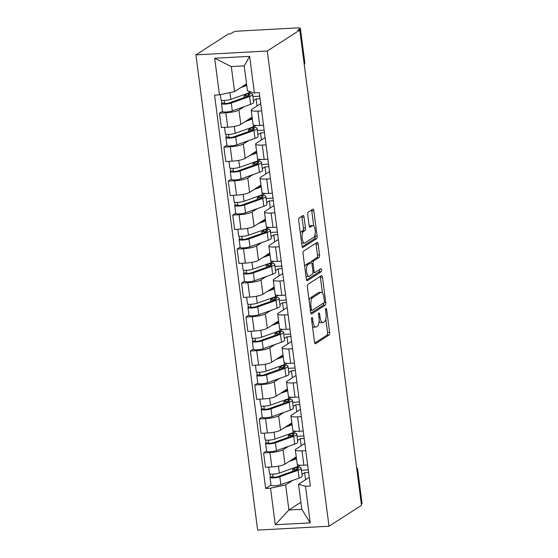 <?xml version="1.0" encoding="UTF-8"?>
<svg xmlns="http://www.w3.org/2000/svg" width="558" height="558" viewBox="0 0 558 558"><rect width="100%" height="100%" fill="white"/><g stroke="black" fill="none" stroke-linecap="round" stroke-linejoin="round"><path stroke-width="0.84" d="M311.894 317.537A1.535 0.558 86.9 0 0 311.559 319.371L314.51 342.089A2.197 0.795 86.9 0 0 315.382 343.791A2.197 0.795 86.9 0 0 315.542 343.735L329.143 334.974A2.197 0.795 86.9 0 0 329.618 332.352L326.667 309.641A1.535 0.558 86.9 0 0 326.06 308.448A1.535 0.558 86.9 0 0 325.949 308.483A1.535 0.558 86.9 0 0 325.614 310.318L325.991 313.261A7.024 2.553 86.9 0 1 324.463 321.659L323.333 322.391A7.024 2.553 86.9 0 1 322.824 322.559A7.024 2.553 86.9 0 1 320.027 317.104L319.643 314.168A1.535 0.558 86.9 0 0 319.03 312.975A1.535 0.558 86.9 0 0 318.918 313.01A1.535 0.558 86.9 0 0 318.583 314.845L318.967 317.788A7.024 2.553 86.9 0 1 317.439 326.186L316.302 326.918A7.024 2.553 86.9 0 1 315.793 327.086A7.024 2.553 86.9 0 1 312.996 321.631L312.613 318.695A1.535 0.558 86.9 0 0 312.006 317.495A1.535 0.558 86.9 0 0 311.894 317.537M304.047 217.125A2.197 0.795 86.9 0 0 303.175 215.416A2.197 0.795 86.9 0 0 303.015 215.472L299.2 217.934A2.197 0.795 86.9 0 0 298.725 220.556L301.997 245.778A2.197 0.795 86.9 0 0 302.875 247.487A2.197 0.795 86.9 0 0 303.029 247.431L316.637 238.671A2.197 0.795 86.9 0 0 317.111 236.048L313.833 210.819A2.197 0.795 86.9 0 0 312.961 209.117A2.197 0.795 86.9 0 0 312.801 209.166L308.19 212.138A2.197 0.795 86.9 0 0 307.716 214.76L309.118 225.558A2.197 0.795 86.9 0 0 309.99 227.266A2.197 0.795 86.9 0 0 310.15 227.211L312.438 225.739A5.873 2.134 86.9 0 1 312.864 225.592A5.873 2.134 86.9 0 1 315.263 230.747A5.873 2.134 86.9 0 1 313.924 237.178L304.968 242.939A5.873 2.134 86.9 0 1 304.542 243.086A5.873 2.134 86.9 0 1 302.136 237.938A5.873 2.134 86.9 0 1 303.482 231.507L304.975 230.545A2.197 0.795 86.9 0 0 305.449 227.922L304.047 217.125L301.969 217.236A2.197 0.795 86.9 0 0 301.752 216.288M267.289 51.015L299.779 30.09L361.5 505.311L329.011 526.236L267.289 51.015L195.921 54.879L257.643 530.1L329.011 526.236M307.835 284.413A2.197 0.795 86.9 0 0 307.36 287.042L310.632 312.264A2.197 0.795 86.9 0 0 311.51 313.973A2.197 0.795 86.9 0 0 311.664 313.917L325.272 305.156A2.197 0.795 86.9 0 0 325.746 302.534L322.468 277.305A2.197 0.795 86.9 0 0 321.596 275.603A2.197 0.795 86.9 0 0 321.436 275.652L307.835 284.413M306.314 279.021L303.043 253.799A2.197 0.795 86.9 0 1 303.517 251.17L317.118 242.409A2.197 0.795 86.9 0 1 317.279 242.36A2.197 0.795 86.9 0 1 318.151 244.062L319.553 254.86A2.197 0.795 86.9 0 1 319.078 257.482L313.561 261.039A2.197 0.795 86.9 0 0 313.08 263.662L314.014 270.825A2.197 0.795 86.9 0 0 314.886 272.527A2.197 0.795 86.9 0 0 315.047 272.471L320.787 268.775A1.535 0.558 86.9 0 1 320.899 268.74A1.535 0.558 86.9 0 1 321.527 270.086A1.535 0.558 86.9 0 1 321.178 271.767L307.346 280.674A2.197 0.795 86.9 0 1 307.193 280.73A2.197 0.795 86.9 0 1 306.314 279.021M299.779 30.09L297.693 30.202L300.085 28.667A4.471 0.844 -7.4 0 0 300.357 28.319A4.471 0.844 -7.4 0 0 297.463 27.9L238.58 31.088A4.471 0.844 -7.4 0 0 232.874 32.301L230.489 33.843L228.41 33.954L195.921 54.879M356.967 470.422L357.42 470.129A4.471 0.844 172.6 0 0 357.692 469.78L362.079 503.539A4.471 0.844 172.6 0 1 361.8 503.888L357.42 470.129A4.471 4.08 -122.8 0 0 356.667 468.113M361.354 504.181L361.8 503.888M305.784 450.641L302.004 450.843A10.288 1.946 172.6 0 1 295.342 449.887L297.212 464.263A10.288 1.946 -7.4 0 0 303.873 465.219L307.646 465.016M288.291 446.421L283.073 449.783A10.288 1.946 172.6 0 1 269.96 452.58L271.83 466.955A10.288 1.946 -7.4 0 0 284.943 464.151L296.249 456.869M271.83 466.955L265.482 467.297L263.613 452.922L266.598 451.004M295.342 449.887A10.288 1.946 172.6 0 1 295.977 449.078L304.835 443.373M297.044 436.307L303.873 435.938M269.96 452.58L263.613 452.922M304.208 438.504L300.239 438.721L297.581 440.436M301.369 416.666L297.588 416.868A10.288 1.946 172.6 0 1 290.927 415.912L292.797 430.288A10.288 1.946 -7.4 0 0 299.458 431.243L303.238 431.041M262.183 417.028L259.205 418.946L261.067 433.322L267.415 432.98A10.288 1.946 -7.4 0 0 280.528 430.176L291.834 422.894M290.927 415.912A10.288 1.946 172.6 0 1 291.562 415.103L300.427 409.398M292.636 402.332L299.458 401.962M283.882 412.446L278.658 415.801A10.288 1.946 172.6 0 1 265.545 418.605L259.205 418.946M299.792 404.529L295.831 404.745L293.173 406.461M296.954 382.69L293.18 382.893A10.288 1.946 172.6 0 1 286.519 381.937L288.381 396.313A10.288 1.946 -7.4 0 0 295.043 397.268L298.823 397.066M257.768 383.053L254.79 384.971L256.659 399.347L262.999 399.005A10.288 1.946 -7.4 0 0 276.112 396.201L287.426 388.919M286.519 381.937A10.288 1.946 172.6 0 1 287.147 381.128L296.012 375.422M288.221 368.357L295.049 367.987M279.467 378.47L274.25 381.825A10.288 1.946 172.6 0 1 261.137 384.629L254.79 384.971M295.377 370.554L291.416 370.77L288.758 372.479M292.545 348.715L288.765 348.917A10.288 1.946 172.6 0 1 282.104 347.962L283.973 362.337A10.288 1.946 -7.4 0 0 290.634 363.293L294.408 363.091M253.36 349.078L250.375 350.996L252.244 365.371L258.591 365.03A10.288 1.946 -7.4 0 0 271.704 362.226L283.011 354.944M282.104 347.962A10.288 1.946 172.6 0 1 282.739 347.153L291.597 341.447M283.813 334.381L290.634 334.012M275.052 344.495L269.835 347.85A10.288 1.946 172.6 0 1 256.722 350.654L250.375 350.996M290.969 336.579L287 336.795L284.343 338.504M288.13 314.74L284.35 314.942A10.288 1.946 172.6 0 1 277.689 313.987L279.558 328.362A10.288 1.946 -7.4 0 0 286.219 329.318L290 329.115M248.945 315.103L245.966 317.021L247.829 331.396L254.176 331.047A10.288 1.946 -7.4 0 0 267.289 328.25L278.595 320.969M277.689 313.987A10.288 1.946 172.6 0 1 278.323 313.178L287.189 307.472M279.398 300.406L286.219 300.037M270.644 310.513L265.42 313.875A10.288 1.946 172.6 0 1 252.314 316.679L245.966 317.021M286.554 302.603L282.592 302.82L279.935 304.529M283.715 280.765L279.942 280.967A10.288 1.946 172.6 0 1 273.281 280.011L275.143 294.387A10.288 1.946 -7.4 0 0 281.804 295.342L285.584 295.133M244.53 281.127L241.551 283.046L243.421 297.421L249.768 297.072A10.288 1.946 -7.4 0 0 262.874 294.275L274.187 286.993M273.281 280.011A10.288 1.946 172.6 0 1 273.908 279.202L282.773 273.497M274.982 266.431L281.811 266.061M266.229 276.538L261.011 279.9A10.288 1.946 172.6 0 1 247.898 282.704L241.551 283.046M282.146 268.628L278.177 268.844L275.519 270.553M279.307 246.789L275.526 246.992A10.288 1.946 172.6 0 1 268.865 246.036L270.735 260.412A10.288 1.946 -7.4 0 0 277.396 261.367L281.169 261.158M240.121 247.152L237.136 249.07L239.005 263.446L245.353 263.097A10.288 1.946 -7.4 0 0 258.466 260.3L269.772 253.018M268.865 246.036A10.288 1.946 172.6 0 1 269.5 245.227L278.358 239.521M270.574 232.456L277.396 232.086M261.814 242.563L256.596 245.925A10.288 1.946 172.6 0 1 243.483 248.729L237.136 249.07M277.731 234.653L273.769 234.869L271.111 236.578M274.892 212.814L271.118 213.016A10.288 1.946 172.6 0 1 264.457 212.061L266.319 226.436A10.288 1.946 -7.4 0 0 272.981 227.392L276.761 227.183M235.706 213.177L232.728 215.095L234.59 229.471L240.937 229.122A10.288 1.946 -7.4 0 0 254.05 226.325L265.364 219.043M264.457 212.061A10.288 1.946 172.6 0 1 265.085 211.252L273.95 205.546M266.159 198.481L272.981 198.111M257.405 208.587L252.188 211.949A10.288 1.946 172.6 0 1 239.075 214.753L232.728 215.095M273.315 200.678L269.354 200.894L266.696 202.603M270.484 178.839L266.703 179.041A10.288 1.946 172.6 0 1 260.042 178.086L261.911 192.461A10.288 1.946 -7.4 0 0 268.572 193.417L272.346 193.208M231.298 179.202L228.313 181.12L230.182 195.495L236.529 195.147A10.288 1.946 -7.4 0 0 249.642 192.35L260.949 185.068M260.042 178.086A10.288 1.946 172.6 0 1 260.67 177.277L269.535 171.571M261.744 164.498L268.572 164.136M252.99 174.612L247.773 177.974A10.288 1.946 172.6 0 1 234.66 180.778L228.313 181.12M268.907 166.703L264.938 166.919L262.281 168.628M266.068 144.864L262.288 145.066A10.288 1.946 172.6 0 1 255.627 144.11L257.496 158.486A10.288 1.946 -7.4 0 0 264.157 159.442L267.938 159.232M226.883 145.219L223.904 147.145L225.767 161.52L232.114 161.171A10.288 1.946 -7.4 0 0 245.227 158.374L256.534 151.092M255.627 144.11A10.288 1.946 172.6 0 1 256.262 143.301L265.127 137.596M257.336 130.523L264.157 130.16M248.575 140.637L243.358 143.999A10.288 1.946 172.6 0 1 230.245 146.796L223.904 147.145M264.492 132.727L260.53 132.944L257.873 134.652M261.653 110.882L257.88 111.091A10.288 1.946 172.6 0 1 251.219 110.135L253.081 124.511A10.288 1.946 -7.4 0 0 259.742 125.466L263.522 125.257M222.468 111.244L219.489 113.169L221.359 127.545L227.699 127.196A10.288 1.946 -7.4 0 0 240.812 124.399L252.125 117.117M251.219 110.135A10.288 1.946 172.6 0 1 251.846 109.326L260.712 103.621M252.92 96.548L259.742 96.178M244.167 106.662L238.95 110.024A10.288 1.946 172.6 0 1 225.837 112.821L219.489 113.169M260.077 98.752L256.115 98.968L253.458 100.677M256.115 98.968L257.029 105.992M260.53 132.944L261.437 139.967M264.938 166.919L265.852 173.943M269.354 200.894L270.267 207.918M273.769 234.869L274.675 241.893M278.177 268.844L279.091 275.868M282.592 302.82L283.506 309.843M287 336.795L287.914 343.819M291.416 370.77L292.329 377.794M295.831 404.745L296.737 411.769M300.239 438.721L301.153 445.744M292.706 480.396L285.64 484.944L288.891 509.991L301.794 509.294L298.537 484.246L309.251 477.348M308.616 472.48L304.654 472.696L301.997 474.412M300.881 502.27L288.891 509.991L275.282 524.757L270.532 488.173L285.64 484.944M304.654 472.696L305.568 479.72M298.537 484.246L305.484 486.276L310.241 522.867L275.282 524.757M219.447 94.839L214.691 58.248L249.649 56.358L254.399 92.949L247.452 90.912L244.202 65.872L231.298 66.569L234.555 91.617L219.447 94.839L214.558 95.104L265.643 488.431L270.532 488.173M305.484 486.276L310.374 486.011L259.289 92.684L254.399 92.949M234.555 91.617L246.538 83.895M301.459 470.282L308.281 469.913M271.007 484.979L265.643 488.431M295.866 467.625L295.81 467.213M294.687 458.543L294.603 457.93M291.45 433.65L291.402 433.238M290.272 424.568L290.195 423.954M287.042 399.674L286.986 399.263M285.856 390.593L285.78 389.979M282.627 365.699L282.571 365.288M281.448 356.618L281.365 356.004M278.212 331.724L278.163 331.312M277.033 322.643L276.956 322.029M273.804 297.749L273.748 297.337M272.625 288.667L272.541 288.054M269.388 263.774L269.333 263.362M268.21 254.692L268.126 254.078M264.973 229.791L264.924 229.387M263.794 220.717L263.718 220.103M260.565 195.816L260.509 195.412M259.386 186.742L259.303 186.128M256.15 161.841L256.094 161.436M254.971 152.766L254.894 152.153M251.735 127.866L251.686 127.461M250.556 118.791L250.479 118.177M247.327 93.89L247.271 93.486M246.148 84.816L246.064 84.195M310.241 522.867L301.794 509.294M244.202 65.872L249.649 56.358M231.298 66.569L214.691 58.248M312.473 326.451A7.024 2.553 86.9 0 0 313.715 327.204L315.793 327.086M319.092 321.275A7.024 2.553 86.9 0 0 320.738 322.677L322.824 322.559M314.726 343.037L327.065 335.093A2.197 0.795 86.9 0 0 327.539 332.463L325.802 319.092M322.419 293.055L320.39 277.417A2.197 0.795 86.9 0 0 320.173 276.468M310.855 313.212L323.187 305.268A2.197 0.795 86.9 0 0 323.696 302.924M311.385 309.23A1.535 0.558 86.9 0 0 311.999 310.429A1.535 0.558 86.9 0 0 312.11 310.387L324.052 302.701A1.535 0.558 86.9 0 0 324.386 300.86L323.982 297.763A7.024 2.553 86.9 0 0 321.185 292.301A7.024 2.553 86.9 0 0 320.676 292.476L312.515 297.735A7.024 2.553 86.9 0 0 310.98 306.133L311.385 309.23L310.248 309.292M321.185 292.301L319.099 292.42A7.024 2.553 86.9 0 0 318.597 292.587L320.676 292.476M309.097 300.413A7.024 2.553 86.9 0 1 310.429 297.846L318.597 292.587M310.966 262.644A2.197 0.795 86.9 0 1 311.483 261.151L317 257.594A2.197 0.795 86.9 0 0 317.474 254.971L316.072 244.174A2.197 0.795 86.9 0 0 315.856 243.225M306.537 279.97L319.099 271.879A1.535 0.558 86.9 0 0 319.371 269.688M307.835 264.722A5.873 2.134 86.9 0 0 306.495 271.153A5.873 2.134 86.9 0 0 308.895 276.308A5.873 2.134 86.9 0 0 309.32 276.161L312.48 274.131A2.197 0.795 86.9 0 0 312.954 271.502L312.027 264.346A2.197 0.795 86.9 0 0 311.148 262.637A2.197 0.795 86.9 0 0 310.994 262.692L307.835 264.722L305.756 264.834A5.873 2.134 86.9 0 0 304.71 266.682M305.917 275.952A5.873 2.134 86.9 0 0 306.816 276.419L308.895 276.308M309.237 262.783A2.197 0.795 86.9 0 0 309.069 262.748A2.197 0.795 86.9 0 0 308.909 262.804L310.994 262.692M305.756 264.834L308.909 262.804M300.385 233.363A5.873 2.134 86.9 0 1 301.404 231.619L302.896 230.656A2.197 0.795 86.9 0 0 303.371 228.034L301.969 217.236M301.613 242.786A5.873 2.134 86.9 0 0 302.464 243.197L304.542 243.086M312.864 225.592L310.778 225.704A5.873 2.134 86.9 0 0 310.353 225.851L312.438 225.739M309.334 226.506L310.353 225.851M313.715 226.004L311.755 210.931A2.197 0.795 86.9 0 0 311.538 209.982M302.22 246.727L314.552 238.782A2.197 0.795 86.9 0 0 315.033 236.16L314.935 235.427M300.908 467.757L300.162 467.388M297.791 467.52L295.656 467.632L292.573 469.62L292.797 471.294M292.364 459.374L294.394 458.648A10.511 1.988 -7.4 0 0 296.361 457.706M295.552 458.181L295.447 457.386M300.295 465.233A13.42 2.532 172.6 0 1 297.623 466.572L279.342 473.065A5.594 1.053 172.6 0 1 273.253 474.154A5.594 1.053 172.6 0 1 269.535 473.637L268.691 467.123M296.493 458.767L289.372 461.299M297.051 469.717L296.793 467.757A10.511 1.988 172.6 0 1 298.307 468.56A10.511 1.988 172.6 0 1 295.893 470.192L277.605 476.692A2.685 0.509 172.6 0 1 274.682 477.216A2.685 0.509 172.6 0 1 272.897 476.964A2.685 0.509 172.6 0 1 273.064 476.755L272.729 474.181M296.793 467.757L299.262 467.165A13.42 2.532 172.6 0 1 301.187 468.183A13.42 2.532 172.6 0 1 298.105 470.268L279.823 476.769A5.594 1.053 172.6 0 1 273.734 477.857A5.594 1.053 172.6 0 1 270.016 477.341A5.594 1.053 172.6 0 1 270.358 476.902L269.981 473.979M301.187 468.183L302.206 476.03A13.42 2.532 172.6 0 1 299.123 478.115L280.841 484.609A5.594 1.053 172.6 0 1 274.752 485.697A5.594 1.053 172.6 0 1 271.035 485.181L270.016 477.341M297.002 469.376L292.573 469.62M273.113 477.132L273.064 476.755L270.358 476.902M296.5 433.782L295.747 433.413M293.382 433.545L291.241 433.657L288.165 435.645L288.381 437.319M287.956 425.398L289.979 424.673A10.511 1.988 -7.4 0 0 291.946 423.731M291.137 424.206L291.032 423.41M295.88 431.257A13.42 2.532 172.6 0 1 293.215 432.596L274.927 439.09A5.594 1.053 172.6 0 1 268.844 440.178A5.594 1.053 172.6 0 1 265.127 439.662L264.276 433.147M292.085 424.791L284.957 427.323M292.636 435.742L292.385 433.782A10.511 1.988 172.6 0 1 293.892 434.584A10.511 1.988 172.6 0 1 291.478 436.216L273.197 442.717A2.685 0.509 172.6 0 1 270.274 443.24A2.685 0.509 172.6 0 1 268.489 442.989A2.685 0.509 172.6 0 1 268.649 442.78L268.314 440.206M292.385 433.782L294.847 433.189A13.42 2.532 172.6 0 1 296.772 434.208A13.42 2.532 172.6 0 1 293.689 436.293L275.408 442.794A5.594 1.053 172.6 0 1 269.326 443.882A5.594 1.053 172.6 0 1 265.601 443.366A5.594 1.053 172.6 0 1 265.95 442.926L265.566 440.004M296.772 434.208L297.791 442.055A13.42 2.532 172.6 0 1 294.708 444.133L276.426 450.634A5.594 1.053 172.6 0 1 270.344 451.722A5.594 1.053 172.6 0 1 266.619 451.206L265.601 443.366M292.594 435.4L288.165 435.645M268.698 443.157L268.649 442.78L265.95 442.926M292.085 399.807L291.332 399.437M288.967 399.57L286.833 399.681L283.75 401.669L283.966 403.343M283.541 391.423L285.563 390.698A10.511 1.988 -7.4 0 0 287.53 389.756M286.721 390.23L286.624 389.435M291.471 397.282A13.42 2.532 172.6 0 1 288.8 398.621L270.518 405.115A5.594 1.053 172.6 0 1 264.429 406.203A5.594 1.053 172.6 0 1 260.712 405.687L259.868 399.172M287.67 390.816L280.541 393.348M288.221 401.767L287.97 399.807A10.511 1.988 172.6 0 1 289.476 400.609A10.511 1.988 172.6 0 1 287.063 402.241L268.782 408.742A2.685 0.509 172.6 0 1 265.859 409.265A2.685 0.509 172.6 0 1 264.074 409.014A2.685 0.509 172.6 0 1 264.241 408.805L263.906 406.231M287.97 399.807L290.432 399.214A13.42 2.532 172.6 0 1 292.364 400.232A13.42 2.532 172.6 0 1 289.281 402.318L270.993 408.819A5.594 1.053 172.6 0 1 264.911 409.907A5.594 1.053 172.6 0 1 261.193 409.391A5.594 1.053 172.6 0 1 261.535 408.951L261.151 406.029M292.364 400.232L293.382 408.072A13.42 2.532 172.6 0 1 290.3 410.158L272.011 416.659A5.594 1.053 172.6 0 1 265.929 417.747A5.594 1.053 172.6 0 1 262.211 417.231L261.193 409.391M288.179 401.425L283.75 401.669M264.29 409.181L264.241 408.805L261.535 408.951M287.67 365.832L286.924 365.462M284.552 365.595L282.418 365.706L279.342 367.694L279.558 369.368M279.126 357.448L281.155 356.722A10.511 1.988 -7.4 0 0 283.122 355.781M282.313 356.248L282.209 355.46M287.056 363.307A13.42 2.532 172.6 0 1 284.385 364.646L266.103 371.14A5.594 1.053 172.6 0 1 260.021 372.228A5.594 1.053 172.6 0 1 256.296 371.712L255.452 365.197M283.255 356.841L276.133 359.373M283.813 367.792L283.555 365.832A10.511 1.988 172.6 0 1 285.068 366.634A10.511 1.988 172.6 0 1 282.655 368.266L264.366 374.767A2.685 0.509 172.6 0 1 261.451 375.29A2.685 0.509 172.6 0 1 259.665 375.039A2.685 0.509 172.6 0 1 259.826 374.83L259.491 372.249M283.555 365.832L286.024 365.239A13.42 2.532 172.6 0 1 287.949 366.257A13.42 2.532 172.6 0 1 284.866 368.343L266.584 374.843A5.594 1.053 172.6 0 1 260.502 375.932A5.594 1.053 172.6 0 1 256.778 375.415A5.594 1.053 172.6 0 1 257.119 374.976L256.743 372.046M287.949 366.257L288.967 374.097A13.42 2.532 172.6 0 1 285.884 376.183L267.603 382.683A5.594 1.053 172.6 0 1 261.521 383.771A5.594 1.053 172.6 0 1 257.796 383.255L256.778 375.415M283.764 367.45L279.342 367.694M259.875 375.206L259.826 374.83L257.119 374.976M283.262 331.857L282.508 331.487M280.144 331.619L278.003 331.731L274.927 333.719L275.143 335.393M274.717 323.473L276.74 322.747A10.511 1.988 -7.4 0 0 278.707 321.806M277.898 322.273L277.793 321.485M282.641 329.332A13.42 2.532 172.6 0 1 279.976 330.664L261.688 337.165A5.594 1.053 172.6 0 1 255.606 338.253A5.594 1.053 172.6 0 1 251.888 337.736L251.037 331.222M278.847 322.866L271.718 325.398M279.398 333.817L279.146 331.857A10.511 1.988 172.6 0 1 280.653 332.659A10.511 1.988 172.6 0 1 278.24 334.291L259.958 340.792A2.685 0.509 172.6 0 1 257.036 341.315A2.685 0.509 172.6 0 1 255.25 341.064A2.685 0.509 172.6 0 1 255.411 340.854L255.076 338.274M279.146 331.857L281.609 331.264A13.42 2.532 172.6 0 1 283.541 332.282A13.42 2.532 172.6 0 1 280.458 334.368L262.169 340.868A5.594 1.053 172.6 0 1 256.087 341.956A5.594 1.053 172.6 0 1 252.369 341.44A5.594 1.053 172.6 0 1 252.711 341.001L252.328 338.071M283.541 332.282L284.559 340.122A13.42 2.532 172.6 0 1 281.476 342.207L263.188 348.708A5.594 1.053 172.6 0 1 257.105 349.796A5.594 1.053 172.6 0 1 253.388 349.28L252.369 341.44M279.356 333.475L274.927 333.719M255.459 341.224L255.411 340.854L252.711 341.001M278.847 297.881L278.093 297.512M275.729 297.644L273.594 297.756L270.511 299.744L270.735 301.418M270.302 289.49L272.325 288.772A10.511 1.988 -7.4 0 0 274.292 287.83M273.49 288.298L273.385 287.51M278.233 295.356A13.42 2.532 172.6 0 1 275.561 296.689L257.28 303.189A5.594 1.053 172.6 0 1 251.191 304.277A5.594 1.053 172.6 0 1 247.473 303.761L246.629 297.247M274.431 288.891L267.303 291.422M274.982 299.841L274.731 297.881A10.511 1.988 172.6 0 1 276.245 298.683A10.511 1.988 172.6 0 1 273.825 300.316L255.543 306.816A2.685 0.509 172.6 0 1 252.621 307.339A2.685 0.509 172.6 0 1 250.835 307.088A2.685 0.509 172.6 0 1 251.002 306.879L250.668 304.298M274.731 297.881L277.193 297.288A13.42 2.532 172.6 0 1 279.126 298.307A13.42 2.532 172.6 0 1 276.043 300.392L257.761 306.893A5.594 1.053 172.6 0 1 251.672 307.981A5.594 1.053 172.6 0 1 247.954 307.465A5.594 1.053 172.6 0 1 248.296 307.026L247.919 304.096M279.126 298.307L280.144 306.147A13.42 2.532 172.6 0 1 277.061 308.232L258.779 314.733A5.594 1.053 172.6 0 1 252.69 315.821A5.594 1.053 172.6 0 1 248.973 315.305L247.954 307.465M274.941 299.5L270.511 299.744M251.051 307.249L251.002 306.879L248.296 307.026M274.431 263.906L273.685 263.536M271.314 263.669L269.179 263.781L266.103 265.768L266.319 267.442M265.887 255.515L267.917 254.797A10.511 1.988 -7.4 0 0 269.884 253.855M269.075 254.322L268.97 253.534M273.818 261.381A13.42 2.532 172.6 0 1 271.146 262.713L252.865 269.214A5.594 1.053 172.6 0 1 246.782 270.302A5.594 1.053 172.6 0 1 243.058 269.786L242.214 263.271M270.023 254.915L262.895 257.447M270.574 265.866L270.316 263.906A10.511 1.988 172.6 0 1 271.83 264.708A10.511 1.988 172.6 0 1 269.416 266.34L251.128 272.841A2.685 0.509 172.6 0 1 248.212 273.364A2.685 0.509 172.6 0 1 246.427 273.113A2.685 0.509 172.6 0 1 246.587 272.904L246.252 270.323M270.316 263.906L272.785 263.313A13.42 2.532 172.6 0 1 274.71 264.332A13.42 2.532 172.6 0 1 271.627 266.417L253.346 272.918A5.594 1.053 172.6 0 1 247.264 274.006A5.594 1.053 172.6 0 1 243.539 273.49A5.594 1.053 172.6 0 1 243.881 273.05L243.504 270.121M274.71 264.332L275.729 272.171A13.42 2.532 172.6 0 1 272.646 274.257L254.364 280.758A5.594 1.053 172.6 0 1 248.282 281.846A5.594 1.053 172.6 0 1 244.557 281.33L243.539 273.49M270.525 265.524L266.103 265.768M246.636 273.274L246.587 272.904L243.881 273.05M270.023 229.931L269.27 229.561M266.905 229.694L264.771 229.805L261.688 231.786L261.904 233.467M261.479 221.54L263.502 220.822A10.511 1.988 -7.4 0 0 265.469 219.88M264.659 220.347L264.562 219.559M269.409 227.406A13.42 2.532 172.6 0 1 266.738 228.738L248.45 235.239A5.594 1.053 172.6 0 1 242.367 236.327A5.594 1.053 172.6 0 1 238.65 235.811L237.799 229.296M265.608 220.94L258.48 223.472M266.159 231.891L265.908 229.931A10.511 1.988 172.6 0 1 267.415 230.733A10.511 1.988 172.6 0 1 265.001 232.365L246.72 238.866A2.685 0.509 172.6 0 1 243.797 239.389A2.685 0.509 172.6 0 1 242.012 239.138A2.685 0.509 172.6 0 1 242.179 238.929L241.844 236.348M265.908 229.931L268.37 229.338A13.42 2.532 172.6 0 1 270.302 230.356A13.42 2.532 172.6 0 1 267.219 232.442L248.931 238.943A5.594 1.053 172.6 0 1 242.849 240.031A5.594 1.053 172.6 0 1 239.131 239.515A5.594 1.053 172.6 0 1 239.473 239.075L239.089 236.146M270.302 230.356L271.321 238.196A13.42 2.532 172.6 0 1 268.238 240.282L249.949 246.782A5.594 1.053 172.6 0 1 243.867 247.871A5.594 1.053 172.6 0 1 240.149 247.354L239.131 239.515M266.117 231.549L261.688 231.786M242.228 239.298L242.179 238.929L239.473 239.075M265.608 195.956L264.862 195.586M262.49 195.719L260.356 195.83L257.273 197.811L257.496 199.492M257.064 187.565L259.086 186.846A10.511 1.988 -7.4 0 0 261.053 185.905M260.251 186.372L260.147 185.584M264.994 193.431A13.42 2.532 172.6 0 1 262.323 194.763L244.041 201.264A5.594 1.053 172.6 0 1 237.952 202.352A5.594 1.053 172.6 0 1 234.234 201.836L233.39 195.321M261.193 186.965L254.071 189.497M261.751 197.916L261.493 195.956A10.511 1.988 172.6 0 1 263.006 196.758A10.511 1.988 172.6 0 1 260.586 198.39L242.305 204.891A2.685 0.509 172.6 0 1 239.382 205.414A2.685 0.509 172.6 0 1 237.596 205.163A2.685 0.509 172.6 0 1 237.764 204.953L237.429 202.373M261.493 195.956L263.955 195.363A13.42 2.532 172.6 0 1 265.887 196.381A13.42 2.532 172.6 0 1 262.804 198.467L244.523 204.967A5.594 1.053 172.6 0 1 238.433 206.055A5.594 1.053 172.6 0 1 234.716 205.539A5.594 1.053 172.6 0 1 235.058 205.1L234.681 202.17M265.887 196.381L266.905 204.221A13.42 2.532 172.6 0 1 263.822 206.307L245.541 212.807A5.594 1.053 172.6 0 1 239.452 213.895A5.594 1.053 172.6 0 1 235.734 213.379L234.716 205.539M261.702 197.574L257.273 197.811M237.813 205.323L237.764 204.953L235.058 205.1M261.2 161.98L260.447 161.611M258.075 161.736L255.941 161.855L252.865 163.836L253.081 165.517M252.648 153.589L254.678 152.871A10.511 1.988 -7.4 0 0 256.645 151.929M255.836 152.397L255.731 151.609M260.579 159.455A13.42 2.532 172.6 0 1 257.908 160.788L239.626 167.288A5.594 1.053 172.6 0 1 233.544 168.376A5.594 1.053 172.6 0 1 229.819 167.86L228.975 161.346M256.785 152.99L249.656 155.522M257.336 163.94L257.078 161.98A10.511 1.988 172.6 0 1 258.591 162.783A10.511 1.988 172.6 0 1 256.178 164.415L237.889 170.915A2.685 0.509 172.6 0 1 234.974 171.439A2.685 0.509 172.6 0 1 233.188 171.187A2.685 0.509 172.6 0 1 233.349 170.978L233.014 168.397M257.078 161.98L259.547 161.388A13.42 2.532 172.6 0 1 261.472 162.406A13.42 2.532 172.6 0 1 258.389 164.491L240.107 170.992A5.594 1.053 172.6 0 1 234.025 172.08A5.594 1.053 172.6 0 1 230.301 171.564A5.594 1.053 172.6 0 1 230.649 171.125L230.266 168.195M261.472 162.406L262.49 170.246A13.42 2.532 172.6 0 1 259.407 172.331L241.126 178.832A5.594 1.053 172.6 0 1 235.044 179.92A5.594 1.053 172.6 0 1 231.319 179.404L230.301 171.564M257.294 163.599L252.865 163.836M233.397 171.348L233.349 170.978L230.649 171.125M256.785 128.005L256.031 127.636M253.667 127.761L251.532 127.88L248.45 129.861L248.666 131.542M248.24 119.614L250.263 118.896A10.511 1.988 -7.4 0 0 252.23 117.954M251.421 118.422L251.323 117.633M256.171 125.48A13.42 2.532 172.6 0 1 253.499 126.812L235.211 133.313A5.594 1.053 172.6 0 1 229.129 134.401A5.594 1.053 172.6 0 1 225.411 133.885L224.56 127.37M252.369 119.014L245.241 121.546M252.92 129.965L252.669 128.005A10.511 1.988 172.6 0 1 254.176 128.807A10.511 1.988 172.6 0 1 251.763 130.439L233.481 136.94A2.685 0.509 172.6 0 1 230.559 137.456A2.685 0.509 172.6 0 1 228.773 137.212A2.685 0.509 172.6 0 1 228.94 137.003L228.606 134.422M252.669 128.005L255.132 127.412A13.42 2.532 172.6 0 1 257.064 128.431A13.42 2.532 172.6 0 1 253.981 130.516L235.692 137.017A5.594 1.053 172.6 0 1 229.61 138.098A5.594 1.053 172.6 0 1 225.892 137.589A5.594 1.053 172.6 0 1 226.234 137.149L225.851 134.22M257.064 128.431L258.082 136.271A13.42 2.532 172.6 0 1 254.999 138.356L236.711 144.857A5.594 1.053 172.6 0 1 230.628 145.945A5.594 1.053 172.6 0 1 226.911 145.429L225.892 137.589M252.879 129.623L248.45 129.861M228.989 137.373L228.94 137.003L226.234 137.149M252.369 94.03L251.623 93.66M249.252 93.786L247.117 93.904L244.034 95.885L244.258 97.566M243.825 85.639L245.855 84.921A10.511 1.988 -7.4 0 0 246.636 84.614M251.072 91.972A13.42 2.532 172.6 0 1 249.084 92.837L230.803 99.338A5.594 1.053 172.6 0 1 224.714 100.426A5.594 1.053 172.6 0 1 220.996 99.91L220.312 94.651M246.748 85.465L240.833 87.571M248.512 95.99L248.254 94.03A10.511 1.988 172.6 0 1 249.768 94.832A10.511 1.988 172.6 0 1 247.347 96.464L229.066 102.965A2.685 0.509 172.6 0 1 226.143 103.481A2.685 0.509 172.6 0 1 224.358 103.237A2.685 0.509 172.6 0 1 224.525 103.028L224.19 100.447M248.254 94.03L250.723 93.437A13.42 2.532 172.6 0 1 252.648 94.455A13.42 2.532 172.6 0 1 249.566 96.541L231.284 103.042A5.594 1.053 172.6 0 1 225.195 104.123A5.594 1.053 172.6 0 1 221.477 103.614A5.594 1.053 172.6 0 1 221.819 103.174L221.442 100.245M252.648 94.455L253.667 102.295A13.42 2.532 172.6 0 1 250.584 104.381L232.302 110.882A5.594 1.053 172.6 0 1 226.213 111.97A5.594 1.053 172.6 0 1 222.496 111.454L221.477 103.614M248.463 95.648L244.034 95.885M224.574 103.397L224.525 103.028L221.819 103.174M230.245 146.796L232.114 161.171M234.66 180.778L236.529 195.147M239.075 214.753L240.937 229.122M243.483 248.729L245.353 263.097M247.898 282.704L249.768 297.072M252.314 316.679L254.176 331.047M256.722 350.654L258.591 365.03M261.137 384.629L262.999 399.005M265.545 418.605L267.415 432.98M225.837 112.821L227.699 127.196M238.95 110.024L240.812 124.399M243.358 143.999L245.227 158.374M262.288 145.066L264.157 159.442M247.773 177.974L249.642 192.35M266.703 179.041L268.572 193.417M252.188 211.949L254.05 226.325M271.118 213.016L272.981 227.392M256.596 245.925L258.466 260.3M275.526 246.992L277.396 261.367M261.011 279.9L262.874 294.275M279.942 280.967L281.804 295.342M265.42 313.875L267.289 328.25M284.35 314.942L286.219 329.318M269.835 347.85L271.704 362.226M288.765 348.917L290.634 363.293M274.25 381.825L276.112 396.201M293.18 382.893L295.043 397.268M278.658 415.801L280.528 430.176M297.588 416.868L299.458 431.243M283.073 449.783L284.943 464.151M302.004 450.843L303.873 465.219M257.88 111.091L259.742 125.466M304.012 62.719L304.466 62.426L300.085 28.667M304.243 64.498A4.471 4.08 -122.8 0 0 304.466 62.426A4.471 0.844 172.6 0 0 304.745 62.071L300.357 28.319M311.859 321.694L312.996 321.631M318.548 314.224L319.643 314.168M318.883 317.167L320.027 317.104M325.579 309.697L326.667 309.641M327.539 332.463L329.618 332.352M327.065 335.093L329.143 334.974M311.524 318.751L312.613 318.695M320.39 277.417L322.468 277.305M324.135 302.617L325.746 302.534M323.187 305.268L325.272 305.156M310.429 297.846L312.515 297.735M309.843 306.196L310.98 306.133M316.072 244.174L318.151 244.062M317.474 254.971L319.553 254.86M317 257.594L319.078 257.482M311.483 261.151L313.561 261.039M311.908 263.725L313.08 263.662M312.878 270.881L314.014 270.825M319.099 271.879L321.178 271.767M303.371 228.034L305.449 227.922M302.896 230.656L304.975 230.545M301.404 231.619L303.482 231.507M311.755 210.931L313.833 210.819M315.033 236.16L317.111 236.048M314.552 238.782L316.637 238.671M297.623 466.572L297.358 464.535M279.342 473.065L278.442 466.153M299.123 478.115L298.105 470.268M280.841 484.609L279.823 476.769M293.215 432.596L292.95 430.56M274.927 439.09L274.027 432.178M294.708 444.133L293.689 436.293M276.426 450.634L275.408 442.794M288.8 398.621L288.535 396.585M270.518 405.115L269.619 398.203M290.3 410.158L289.281 402.318M272.011 416.659L270.993 408.819M284.385 364.646L284.12 362.609M266.103 371.14L265.203 364.228M285.884 376.183L284.866 368.343M267.603 382.683L266.584 374.843M279.976 330.664L279.711 328.634M261.688 337.165L260.795 330.252M281.476 342.207L280.458 334.368M263.188 348.708L262.169 340.868M275.561 296.689L275.296 294.659M257.28 303.189L256.38 296.277M277.061 308.232L276.043 300.392M258.779 314.733L257.761 306.893M271.146 262.713L270.881 260.684M252.865 269.214L251.965 262.302M272.646 274.257L271.627 266.417M254.364 280.758L253.346 272.918M266.738 228.738L266.473 226.708M248.45 235.239L247.557 228.327M268.238 240.282L267.219 232.442M249.949 246.782L248.931 238.943M262.323 194.763L262.058 192.733M244.041 201.264L243.142 194.351M263.822 206.307L262.804 198.467M245.541 212.807L244.523 204.967M257.908 160.788L257.65 158.758M239.626 167.288L238.726 160.376M259.407 172.331L258.389 164.491M241.126 178.832L240.107 170.992M253.499 126.812L253.234 124.783M235.211 133.313L234.318 126.401M254.999 138.356L253.981 130.516M236.711 144.857L235.692 137.017M249.084 92.837L248.889 91.338M230.803 99.338L229.924 92.6M250.584 104.381L249.566 96.541M232.302 110.882L231.284 103.042M304.27 64.714A4.471 4.471 0 0 0 304.745 62.071M357.692 469.78A4.471 4.471 0 0 0 356.569 467.346M310.408 310.513L311.999 310.429M312.996 272.632L314.886 272.527M309.069 262.748L311.148 262.637"/></g></svg>
